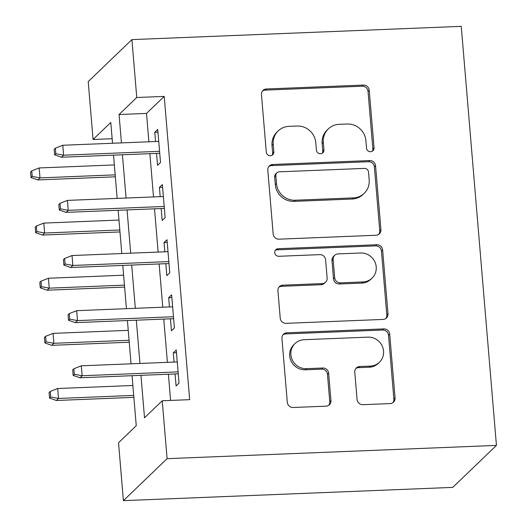 <?xml version="1.0" encoding="UTF-8"?>
<svg xmlns="http://www.w3.org/2000/svg" width="527" height="527" viewBox="0 0 527 527"><rect width="100%" height="100%" fill="white"/><g stroke="black" fill="none" stroke-linecap="round" stroke-linejoin="round"><path stroke-width="0.79" d="M370.593 151.717A3.873 3.702 46.1 0 0 374.051 147.777L369.223 90.275A5.527 5.29 46.1 0 0 363.38 85.078L266.392 88.984A5.527 5.29 46.1 0 0 261.458 94.61L266.293 152.119A3.873 3.702 46.1 0 0 272.742 154.754A3.873 3.702 46.1 0 0 273.836 151.809L273.21 144.372A17.694 16.93 46.1 0 1 278.19 130.913A17.694 16.93 46.1 0 1 288.994 126.355L297.076 126.032A17.694 16.93 46.1 0 1 315.772 142.659L316.398 150.096A3.873 3.702 46.1 0 0 322.853 152.738A3.873 3.702 46.1 0 0 323.94 149.793L323.315 142.356A17.694 16.93 46.1 0 1 328.295 128.898A17.694 16.93 46.1 0 1 339.105 124.339L347.188 124.016A17.694 16.93 46.1 0 1 365.883 140.637L366.509 148.08A3.873 3.702 46.1 0 0 370.593 151.717M372.306 151.216A3.873 3.702 46.1 0 0 372.866 148.91L368.037 91.408A5.527 5.29 46.1 0 0 362.194 86.211L265.213 90.117A5.527 5.29 46.1 0 0 262.472 91.019M272.084 155.254A3.873 3.702 46.1 0 0 272.65 152.949L272.024 145.505L273.21 144.372M322.195 153.238A3.873 3.702 46.1 0 0 322.761 150.926L322.135 143.489L323.315 142.356M357.069 399.486A5.527 5.29 46.1 0 0 362.912 404.683L390.125 403.59A5.527 5.29 46.1 0 0 395.059 397.957L389.697 334.092A5.527 5.29 46.1 0 0 383.854 328.901L286.866 332.8A5.527 5.29 46.1 0 0 281.938 338.433L287.301 402.299A5.527 5.29 46.1 0 0 293.144 407.49L326.009 406.172A5.527 5.29 46.1 0 0 330.943 400.54L328.644 373.208A5.527 5.29 46.1 0 0 322.801 368.011L306.503 368.669A14.796 14.157 46.1 0 1 292.175 359.724A14.796 14.157 46.1 0 1 295.041 343.525A14.796 14.157 46.1 0 1 304.072 339.711L367.918 337.142A14.796 14.157 46.1 0 1 382.246 346.087A14.796 14.157 46.1 0 1 379.387 362.286A14.796 14.157 46.1 0 1 370.349 366.1L359.71 366.528A5.527 5.29 46.1 0 0 354.776 372.154L357.069 399.486M136.763 97.502L164.213 96.401L189.68 399.664L162.23 400.77L167.092 458.668L496.441 445.407L461.25 26.35L131.902 39.611L136.763 97.502L119.049 114.524L121.434 142.896M375.988 235.266A5.527 5.29 46.1 0 0 380.922 229.64L375.56 165.774A5.527 5.29 46.1 0 0 369.717 160.577L272.736 164.483A5.527 5.29 46.1 0 0 267.802 170.109L273.164 233.975A5.527 5.29 46.1 0 0 279.007 239.172L375.988 235.266M382.628 249.936L387.991 313.796A5.527 5.29 46.1 0 1 383.057 319.428L286.075 323.334A5.527 5.29 46.1 0 1 280.232 318.137L277.933 290.805A5.527 5.29 46.1 0 1 282.867 285.173L322.201 283.592A5.527 5.29 46.1 0 0 327.135 277.966L325.614 259.831A5.527 5.29 46.1 0 0 319.77 254.64L278.823 256.287A3.873 3.702 46.1 0 1 275.819 249.706A3.873 3.702 46.1 0 1 278.184 248.711L376.785 244.739A5.527 5.29 46.1 0 1 382.628 249.936L381.449 251.069L386.811 314.935L387.991 313.796M156.552 153.403L157.56 165.359L160.511 162.52L157.731 129.438L154.78 132.277L155.557 141.526M161.183 208.54L162.191 220.497L165.142 217.664L162.362 184.575L159.411 187.414L160.188 196.663M165.814 263.678L166.822 275.634L169.773 272.802L166.993 239.719L164.042 242.552L164.819 251.801M170.445 318.815L171.453 330.778L174.404 327.939L171.624 294.856L168.673 297.696L169.45 306.945M164.213 96.401L146.499 113.424L148.877 141.796M149.879 153.667L153.509 196.933M154.51 208.811L158.14 252.071M159.141 263.948L162.771 307.208M163.765 319.085L167.402 362.352M168.396 374.223L170.596 400.434M175.076 373.959L176.077 385.916L179.035 383.076L176.255 349.994L173.304 352.833L174.081 362.082M132.046 375.692L136.249 425.73L118.535 442.752L123.397 500.65L452.746 487.389L496.441 445.407M112.152 138.72L93.068 139.49L88.207 81.593L131.902 39.611M123.397 500.65L167.092 458.668M140.953 375.329L144.517 417.792L162.23 400.77M122.429 154.773L126.065 198.04M127.06 209.911L130.696 253.177M131.691 265.055L135.327 308.315M136.322 320.192L139.958 363.452M112.534 143.258L110.789 122.468L93.068 139.49M131.052 363.814L127.422 320.548M126.421 308.677L122.791 265.41M121.79 253.533L118.16 210.273M117.159 198.396L113.529 155.136M146.499 113.424L119.049 114.524M154.78 132.277L157.962 132.145M159.411 187.414L162.593 187.289M164.042 242.552L167.224 242.427M168.673 297.696L171.848 297.564M173.304 352.833L176.479 352.701M328.295 128.898L327.115 130.031A17.694 16.93 46.1 0 0 322.135 143.489M278.19 130.913L277.011 132.053A17.694 16.93 46.1 0 0 272.024 145.505M378.729 234.363A5.527 5.29 46.1 0 0 379.743 230.773L374.381 166.907A5.527 5.29 46.1 0 0 368.538 161.71L271.557 165.616A5.527 5.29 46.1 0 0 268.816 166.525M368.518 172.033A3.873 3.702 46.1 0 0 364.427 168.396L279.297 171.822A3.873 3.702 46.1 0 0 275.845 175.761L276.504 183.607A17.694 16.93 46.1 0 0 295.199 200.234L353.386 197.888A17.694 16.93 46.1 0 0 364.197 193.33A17.694 16.93 46.1 0 0 369.177 179.878L368.518 172.033M276.932 172.816L275.753 173.95A3.873 3.702 46.1 0 0 274.666 176.894L275.845 175.761M364.197 193.33L363.017 194.47A17.694 16.93 46.1 0 1 352.207 199.028L294.02 201.367A17.694 16.93 46.1 0 1 275.325 184.746L274.666 176.894M385.797 318.525A5.527 5.29 46.1 0 0 386.811 314.935M325.581 282.169L324.395 283.302A5.527 5.29 46.1 0 1 321.022 284.725L281.688 286.313A5.527 5.29 46.1 0 0 278.948 287.215M381.449 251.069A5.527 5.29 46.1 0 0 375.606 245.872L277.004 249.844A3.873 3.702 46.1 0 0 275.298 250.345M363.017 281.952A14.796 14.157 46.1 0 0 372.049 278.137A14.796 14.157 46.1 0 0 374.914 261.939A14.796 14.157 46.1 0 0 360.587 252.993L338.09 253.902A5.527 5.29 46.1 0 0 333.156 259.528L334.678 277.657A5.527 5.29 46.1 0 0 340.521 282.854L363.017 281.952L361.832 283.085A14.796 14.157 46.1 0 0 370.87 279.27L372.049 278.137M334.711 255.325L333.532 256.458A5.527 5.29 46.1 0 0 331.977 260.661L333.156 259.528M361.832 283.085L339.342 283.987A5.527 5.29 46.1 0 1 333.499 278.796L331.977 260.661M379.387 362.286L378.202 363.419A14.796 14.157 46.1 0 1 369.17 367.233L358.531 367.662A5.527 5.29 46.1 0 0 355.791 368.571M295.041 343.525L293.862 344.658A14.796 14.157 46.1 0 0 290.996 360.857A14.796 14.157 46.1 0 0 305.324 369.802L306.503 368.669M328.749 405.263A5.527 5.29 46.1 0 0 329.757 401.673L327.465 374.341A5.527 5.29 46.1 0 0 321.622 369.15L305.324 369.802M392.865 402.681A5.527 5.29 46.1 0 0 393.873 399.097L388.511 335.231A5.527 5.29 46.1 0 0 382.668 330.034L285.687 333.94A5.527 5.29 46.1 0 0 282.946 334.843M31.739 170.9L30.559 172.039L31.021 177.553L32.2 176.413L31.739 170.9L39.163 167.955L39.999 177.882L37.872 179.924L115.347 176.802M32.2 176.413L39.999 177.882L115.182 174.852M39.163 167.955L114.352 164.931M37.872 179.924L31.021 177.553M55.822 153.719L55.361 148.206L54.176 149.339L54.643 154.852L55.822 153.719L63.615 155.188L62.779 145.261L158.739 141.394M159.569 151.321L63.615 155.188L61.488 157.23L159.734 153.271M54.643 154.852L61.488 157.23M62.779 145.261L55.361 148.206M36.37 226.043L35.19 227.177L35.652 232.69L36.831 231.557L36.37 226.043L43.794 223.092L44.624 233.02L42.503 235.062L119.978 231.939M36.831 231.557L44.624 233.02L119.813 229.989M43.794 223.092L118.983 220.069M42.503 235.062L35.652 232.69M41.001 281.181L39.821 282.314L40.283 287.828L41.462 286.695L41.001 281.181L48.425 278.236L49.255 288.157L47.134 290.199L124.609 287.083M41.462 286.695L49.255 288.157L124.444 285.133M48.425 278.236L123.608 275.206M47.134 290.199L40.283 287.828M45.632 336.318L44.452 337.451L44.914 342.965L46.093 341.832L45.632 336.318L53.056 333.374L53.886 343.294L51.758 345.337L129.24 342.221M46.093 341.832L53.886 343.294L129.075 340.271M53.056 333.374L128.239 330.343M51.758 345.337L44.914 342.965M50.263 391.456L49.077 392.595L49.545 398.109L50.724 396.969L50.263 391.456L57.687 388.511L58.517 398.438L56.389 400.48L133.871 397.358M50.724 396.969L58.517 398.438L133.706 395.408M57.687 388.511L132.87 385.487M56.389 400.48L49.545 398.109M60.453 208.857L59.986 203.343L58.807 204.483L59.268 209.996L60.453 208.857L68.246 210.326L67.41 200.398L163.37 196.538M164.2 206.459L68.246 210.326L66.119 212.368L164.365 208.409M59.268 209.996L66.119 212.368M67.41 200.398L59.986 203.343M65.084 264.001L64.617 258.487L63.438 259.62L63.899 265.134L65.084 264.001L72.878 265.463L72.041 255.536L168.001 251.675M168.831 261.603L72.878 265.463L70.75 267.505L168.996 263.553M63.899 265.134L70.75 267.505M72.041 255.536L64.617 258.487M69.709 319.138L69.248 313.624L68.069 314.757L68.53 320.271L69.709 319.138L77.509 320.6L76.672 310.68L172.625 306.813M173.462 316.74L77.509 320.6L75.381 322.643L173.627 318.69M68.53 320.271L75.381 322.643M76.672 310.68L69.248 313.624M74.34 374.275L73.879 368.762L72.7 369.895L73.161 375.408L74.34 374.275L82.133 375.744L81.303 365.817L177.256 361.95M178.093 371.878L82.133 375.744L80.012 377.787L178.258 373.827M73.161 375.408L80.012 377.787M81.303 365.817L73.879 368.762M372.866 148.91L374.051 147.777M272.65 152.949L273.836 151.809M322.761 150.926L323.94 149.793M265.213 90.117L266.392 88.984M362.194 86.211L363.38 85.078M368.037 91.408L369.223 90.275M271.557 165.616L272.736 164.483M368.538 161.71L369.717 160.577M374.381 166.907L375.56 165.774M379.743 230.773L380.922 229.64M275.325 184.746L276.504 183.607M294.02 201.367L295.199 200.234M352.207 199.028L353.386 197.888M281.688 286.313L282.867 285.173M321.022 284.725L322.201 283.592M277.004 249.844L278.184 248.711M375.606 245.872L376.785 244.739M333.499 278.796L334.678 277.657M339.342 283.987L340.521 282.854M358.531 367.662L359.71 366.528M369.17 367.233L370.349 366.1M321.622 369.15L322.801 368.011M327.465 374.341L328.644 373.208M329.757 401.673L330.943 400.54M285.687 333.94L286.866 332.8M382.668 330.034L383.854 328.901M388.511 335.231L389.697 334.092M393.873 399.097L395.059 397.957"/></g></svg>
